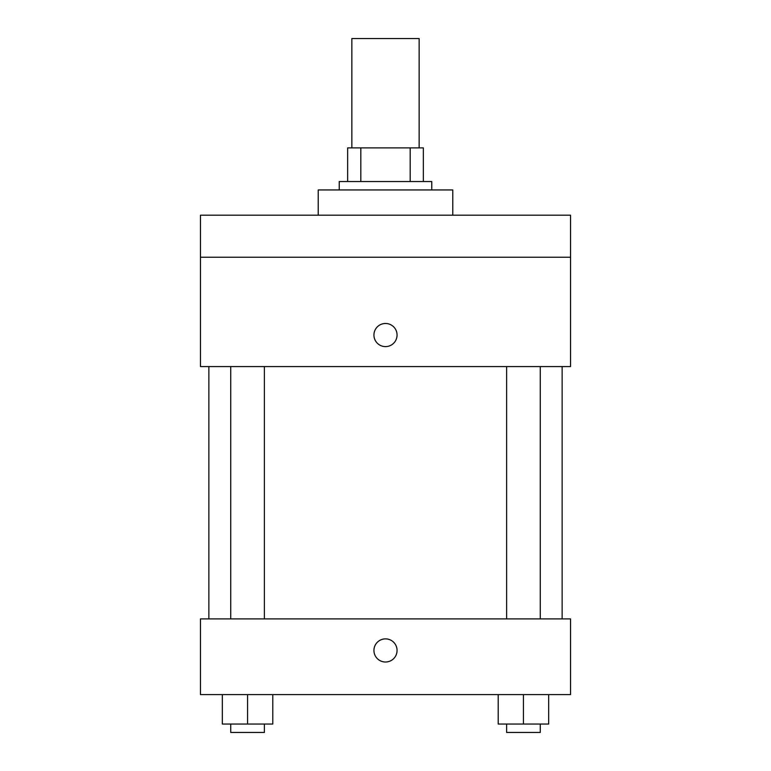 <?xml version="1.0" encoding="UTF-8"?>
<svg xmlns="http://www.w3.org/2000/svg" width="771" height="771" viewBox="0 0 771 771"><rect width="100%" height="100%" fill="white"/><g stroke="black" fill="none" stroke-linecap="round" stroke-linejoin="round"><path stroke-width="1.16" d="M419.145 147.887L419.145 38.55L351.855 38.55L351.855 147.887M360.818 181.532L360.818 147.887L347.654 147.887L347.654 181.532L347.654 147.887M360.818 147.887L423.346 147.887L423.346 181.532M410.182 181.532L410.182 147.887M339.24 189.945L339.24 181.532L431.76 181.532L431.76 189.945M452.789 215.176L452.789 189.945L318.211 189.945L318.211 215.176M200.46 215.176L570.54 215.176L570.54 257.235L200.46 257.235L200.46 215.176M570.54 257.235L570.54 366.572L200.46 366.572L200.46 257.235M385.5 346.603A11.565 11.565 0 0 1 375.487 329.256A11.565 11.565 0 0 1 395.513 329.256A11.565 11.565 0 0 1 385.5 346.603M200.46 618.901L570.54 618.901L570.54 694.604L200.46 694.604L200.46 618.901M385.5 662.01A11.565 11.565 0 0 1 375.487 644.662A11.565 11.565 0 0 1 395.513 644.662A11.565 11.565 0 0 1 385.5 662.01M498.211 694.604L498.211 724.036L548.673 724.036L548.673 694.604L548.673 724.036M523.442 724.036L523.442 694.604M540.259 724.036L540.259 732.45L506.614 732.45L506.614 724.036M222.327 694.604L222.327 724.036L272.789 724.036L272.789 694.604L272.789 724.036M247.558 724.036L247.558 694.604M264.386 724.036L264.386 732.45L230.741 732.45L230.741 724.036M562.126 618.901L562.126 366.572M208.874 618.901L208.874 366.572M506.614 366.572L506.614 618.901M540.259 366.572L540.259 618.901M264.386 618.901L264.386 366.572M230.741 618.901L230.741 366.572"/></g></svg>
